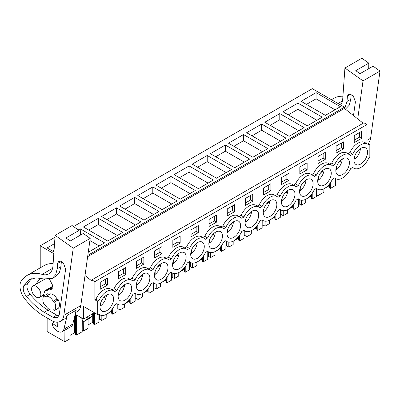 <?xml version="1.0" encoding="UTF-8"?>
<svg xmlns="http://www.w3.org/2000/svg" width="400" height="400" viewBox="0 0 400 400"><rect width="100%" height="100%" fill="white"/><g stroke="black" fill="none" stroke-linecap="round" stroke-linejoin="round"><path stroke-width="0.6" d="M363.195 123.225L344.43 108.43L344.43 107.195L312.34 88.67L73.515 226.555M85 275.55L91.82 280.925L91.82 279.9L363.945 122.79L366.98 124.545L366.98 142.69L369.835 144.34L369.835 157.535L368.75 158.16A13.89 8.02 -60 0 1 353.82 168.2A13.89 8.02 -60 0 1 352.775 167.38L350.61 168.635A13.89 8.02 -60 0 1 335.68 178.675A13.89 8.02 -60 0 1 334.635 177.855L332.47 179.105A13.89 8.02 -60 0 1 317.535 189.15A13.89 8.02 -60 0 1 316.495 188.33L314.33 189.58A13.89 8.02 -60 0 1 299.395 199.62A13.89 8.02 -60 0 1 298.355 198.805L296.185 200.055A13.89 8.02 -60 0 1 281.255 210.095A13.89 8.02 -60 0 1 280.21 209.275L278.045 210.53A13.89 8.02 -60 0 1 263.115 220.57A13.89 8.02 -60 0 1 262.07 219.75L259.905 221A13.89 8.02 -60 0 1 244.97 231.045A13.89 8.02 -60 0 1 243.93 230.225L241.76 231.475A13.89 8.02 -60 0 1 226.83 241.515A13.89 8.02 -60 0 1 225.785 240.7L223.62 241.95A13.89 8.02 -60 0 1 208.69 251.99A13.89 8.02 -60 0 1 207.645 251.175L205.48 252.425A13.89 8.02 -60 0 1 190.545 262.465A13.89 8.02 -60 0 1 189.505 261.645L187.335 262.9A13.89 8.02 -60 0 1 172.405 272.94A13.89 8.02 -60 0 1 171.365 272.12L169.195 273.37A13.89 8.02 -60 0 1 154.265 283.415A13.89 8.02 -60 0 1 153.22 282.595L151.055 283.845A13.89 8.02 -60 0 1 136.125 293.885A13.89 8.02 -60 0 1 135.08 293.07L132.915 294.32A13.89 8.02 -60 0 1 117.98 304.36A13.89 8.02 -60 0 1 116.94 303.54L114.77 304.795A13.89 8.02 -60 0 1 99.84 314.835A13.89 8.02 -60 0 1 98.795 314.015L97.715 314.64L97.715 301.445L98.795 300.82A13.89 8.02 -60 0 1 113.73 290.78A13.89 8.02 -60 0 1 114.77 291.6L116.94 290.345A13.89 8.02 -60 0 1 131.87 280.305A13.89 8.02 -60 0 1 132.915 281.125L135.08 279.875A13.89 8.02 -60 0 1 150.01 269.83A13.89 8.02 -60 0 1 151.055 270.65L153.22 269.4A13.89 8.02 -60 0 1 168.155 259.355A13.89 8.02 -60 0 1 169.195 260.175L171.365 258.925A13.89 8.02 -60 0 1 186.295 248.885A13.89 8.02 -60 0 1 187.335 249.7L189.505 248.45A13.89 8.02 -60 0 1 204.435 238.41A13.89 8.02 -60 0 1 205.48 239.23L207.645 237.975A13.89 8.02 -60 0 1 222.575 227.935A13.89 8.02 -60 0 1 223.62 228.755L225.785 227.505A13.89 8.02 -60 0 1 240.72 217.46A13.89 8.02 -60 0 1 241.76 218.28L243.93 217.03A13.89 8.02 -60 0 1 258.86 206.99A13.89 8.02 -60 0 1 259.905 207.805L262.07 206.555A13.89 8.02 -60 0 1 277 196.515A13.89 8.02 -60 0 1 278.045 197.335L280.21 196.08A13.89 8.02 -60 0 1 295.145 186.04A13.89 8.02 -60 0 1 296.185 186.86L298.355 185.61A13.89 8.02 -60 0 1 313.285 175.565A13.89 8.02 -60 0 1 314.33 176.385L316.495 175.135A13.89 8.02 -60 0 1 331.425 165.09A13.89 8.02 -60 0 1 332.47 165.91L334.635 164.66A13.89 8.02 -60 0 1 349.565 154.62A13.89 8.02 -60 0 1 350.61 155.435L352.775 154.185A13.89 8.02 -60 0 1 367.71 144.145A13.89 8.02 -60 0 1 368.75 144.965L369.835 144.34M97.715 314.64L83.605 306.495L83.605 319.075L75.175 314.205M94.32 312.685L83.605 319.075M40.22 267.84L40.22 245.775L54.98 237.255M53.82 253.63L40.22 245.775M344.43 107.195L87.83 255.345M316.07 92.645L301.07 101.305L325.405 115.35L340.405 106.69L316.07 92.645L316.07 98.83L335.045 109.785M134.655 197.38L158.99 211.43L143.99 220.09L119.655 206.04L134.655 197.38L134.655 203.565L153.63 214.525M152.795 186.91L137.795 195.57L162.13 209.615L177.13 200.955L152.795 186.91L152.795 193.095L171.775 204.05M98.37 218.33L83.375 226.99L107.705 241.04L122.705 232.38L98.37 218.33L98.37 224.515L117.35 235.47M116.515 207.855L101.515 216.515L125.85 230.565L140.85 221.905L116.515 207.855L116.515 214.04L135.49 225M261.645 124.065L246.645 132.725L270.98 146.775L285.98 138.115L261.645 124.065L261.645 130.25L280.62 141.205M243.505 134.54L267.84 148.59L252.84 157.245L228.505 143.2L243.505 134.54L243.505 140.725L262.48 151.68M297.93 103.115L322.26 117.165L307.265 125.825L282.93 111.775L297.93 103.115L297.93 109.305L316.905 120.26M279.785 113.59L264.79 122.25L289.12 136.3L304.12 127.64L279.785 113.59L279.785 119.775L298.765 130.735M189.08 165.96L213.415 180.01L198.415 188.67L174.08 174.62L189.08 165.96L189.08 172.145L208.055 183.1M170.94 176.435L195.27 190.485L180.275 199.145L155.94 185.095L170.94 176.435L170.94 182.62L189.915 193.575M225.36 145.015L249.695 159.06L234.695 167.72L210.365 153.67L225.36 145.015L225.36 151.2L244.34 162.155M207.22 155.485L192.22 164.145L216.555 178.195L231.555 169.535L207.22 155.485L207.22 161.67L226.2 172.63M88.455 250.87L89.565 251.51L104.565 242.855L80.23 228.805L80.435 235.105M78.28 229.93L80.23 228.805M53.945 251.895L47.09 247.935L54.53 243.64M344.43 108.43L87.64 256.685M91.82 279.9L94.855 281.65L94.855 299.795L95.94 299.17A13.89 8.02 -60 0 1 110.87 289.13L113.73 290.78M366.98 124.545L94.855 281.65M131.87 280.305L129.015 278.655A13.89 8.02 -60 0 0 114.08 288.695L112.1 289.84M150.01 269.83L147.155 268.18A13.89 8.02 -60 0 0 132.225 278.225L130.245 279.365M168.155 259.355L165.295 257.71A13.89 8.02 -60 0 0 150.365 267.75L148.385 268.89M186.295 248.885L183.435 247.235A13.89 8.02 -60 0 0 168.505 257.275L166.525 258.42M204.435 238.41L201.58 236.76A13.89 8.02 -60 0 0 186.645 246.8L184.67 247.945M222.575 227.935L219.72 226.285A13.89 8.02 -60 0 0 204.79 236.33L202.81 237.47M240.72 217.46L237.86 215.81A13.89 8.02 -60 0 0 222.93 225.855L220.95 226.995M258.86 206.99L256.005 205.34A13.89 8.02 -60 0 0 241.07 215.38L239.09 216.525M277 196.515L274.145 194.865A13.89 8.02 -60 0 0 259.215 204.905L257.235 206.05M295.145 186.04L292.285 184.39A13.89 8.02 -60 0 0 277.355 194.43L275.375 195.575M313.285 175.565L310.43 173.915A13.89 8.02 -60 0 0 295.495 183.96L293.515 185.1M331.425 165.09L328.57 163.445A13.89 8.02 -60 0 0 313.635 173.485L311.66 174.625M349.565 154.62L346.71 152.97A13.89 8.02 -60 0 0 331.78 163.01L329.8 164.155M367.71 144.145L364.85 142.495A13.89 8.02 -60 0 0 349.92 152.535L347.94 153.68M366.98 142.69L366.08 143.205M361.57 138.39L354.245 142.615L354.245 135.605L361.57 131.38L361.57 138.39L359.425 137.15L354.245 140.14M343.425 148.865L343.425 141.855L336.105 146.08L336.105 153.09L343.425 148.865L341.285 147.625L336.105 150.615M317.965 156.555L325.285 152.325L325.285 159.335L317.965 163.565L317.965 156.555M125.73 274.55L118.41 278.775L118.41 271.765L125.73 267.54L125.73 274.55L123.585 273.315L118.41 276.3M281.68 177.5L281.68 184.51L289 180.285L289 173.275L281.68 177.5M299.825 167.025L307.145 162.8L307.145 169.81L299.825 174.04L299.825 167.025M136.55 261.29L143.87 257.065L143.87 264.075L136.55 268.305L136.55 261.29M227.255 208.925L227.255 215.935L234.58 211.705L234.58 204.695L227.255 208.925M209.115 219.395L209.115 226.405L216.435 222.18L216.435 215.17L209.115 219.395M252.72 201.235L245.4 205.46L245.4 198.45L252.72 194.22L252.72 201.235L250.575 199.995L245.4 202.985M263.54 187.975L263.54 194.985L270.86 190.76L270.86 183.75L263.54 187.975M162.01 253.6L154.69 257.83L154.69 250.82L162.01 246.59L162.01 253.6L159.87 252.365L154.69 255.355M198.295 232.655L190.975 236.88L190.975 229.87L198.295 225.645L198.295 232.655L196.15 231.415L190.975 234.405M180.155 243.13L180.155 236.12L172.835 240.345L172.835 247.355L180.155 243.13L178.01 241.89L172.835 244.88M107.59 285.025L107.59 278.015L100.265 282.24L100.265 289.25L107.59 285.025L105.445 283.785L100.265 286.775M355.42 164.085A9.595 5.54 -60 0 1 356.27 152.9A9.595 5.54 -60 0 1 365.56 147.86A9.595 5.54 -60 0 1 366.11 148.26A9.595 5.54 -60 0 1 365.26 159.445A9.595 5.54 -60 0 1 355.965 164.485A9.595 5.54 -60 0 1 355.42 164.085M130.27 284.42A9.595 5.54 -60 0 1 129.42 295.605A9.595 5.54 -60 0 1 120.13 300.645A9.595 5.54 -60 0 1 119.58 300.245A9.595 5.54 -60 0 1 120.43 289.06A9.595 5.54 -60 0 1 129.725 284.025A9.595 5.54 -60 0 1 130.27 284.42M257.265 211.105A9.595 5.54 -60 0 1 256.41 222.29A9.595 5.54 -60 0 1 247.12 227.325A9.595 5.54 -60 0 1 246.57 226.925A9.595 5.54 -60 0 1 247.42 215.745A9.595 5.54 -60 0 1 256.715 210.705A9.595 5.54 -60 0 1 257.265 211.105M137.72 289.77A9.595 5.54 -60 0 1 138.57 278.585A9.595 5.54 -60 0 1 147.865 273.55A9.595 5.54 -60 0 1 148.415 273.95A9.595 5.54 -60 0 1 147.565 285.13A9.595 5.54 -60 0 1 138.27 290.17A9.595 5.54 -60 0 1 137.72 289.77M264.71 216.45A9.595 5.54 -60 0 1 265.56 205.27A9.595 5.54 -60 0 1 274.855 200.23A9.595 5.54 -60 0 1 275.405 200.63A9.595 5.54 -60 0 1 274.555 211.815A9.595 5.54 -60 0 1 265.26 216.85A9.595 5.54 -60 0 1 264.71 216.45M192.145 258.35A9.595 5.54 -60 0 1 192.995 247.165A9.595 5.54 -60 0 1 202.29 242.125A9.595 5.54 -60 0 1 202.84 242.525A9.595 5.54 -60 0 1 201.985 253.71A9.595 5.54 -60 0 1 192.695 258.75A9.595 5.54 -60 0 1 192.145 258.35M174.005 268.82A9.595 5.54 -60 0 1 174.855 257.64A9.595 5.54 -60 0 1 184.15 252.6A9.595 5.54 -60 0 1 184.695 253A9.595 5.54 -60 0 1 183.845 264.185A9.595 5.54 -60 0 1 174.55 269.22A9.595 5.54 -60 0 1 174.005 268.82M155.86 279.295A9.595 5.54 -60 0 1 156.715 268.115A9.595 5.54 -60 0 1 166.005 263.075A9.595 5.54 -60 0 1 166.555 263.475A9.595 5.54 -60 0 1 165.705 274.655A9.595 5.54 -60 0 1 156.41 279.695A9.595 5.54 -60 0 1 155.86 279.295M210.285 247.875A9.595 5.54 -60 0 1 211.135 236.69A9.595 5.54 -60 0 1 220.43 231.655A9.595 5.54 -60 0 1 220.98 232.055A9.595 5.54 -60 0 1 220.13 243.235A9.595 5.54 -60 0 1 210.835 248.275A9.595 5.54 -60 0 1 210.285 247.875M311.685 179.685A9.595 5.54 -60 0 1 310.835 190.865A9.595 5.54 -60 0 1 301.54 195.905A9.595 5.54 -60 0 1 300.995 195.505A9.595 5.54 -60 0 1 301.845 184.32A9.595 5.54 -60 0 1 311.14 179.285A9.595 5.54 -60 0 1 311.685 179.685M329.83 169.21A9.595 5.54 -60 0 1 328.98 180.39A9.595 5.54 -60 0 1 319.685 185.43A9.595 5.54 -60 0 1 319.135 185.03A9.595 5.54 -60 0 1 319.985 173.85A9.595 5.54 -60 0 1 329.28 168.81A9.595 5.54 -60 0 1 329.83 169.21M282.85 205.98A9.595 5.54 -60 0 1 283.705 194.795A9.595 5.54 -60 0 1 292.995 189.76A9.595 5.54 -60 0 1 293.545 190.155A9.595 5.54 -60 0 1 292.695 201.34A9.595 5.54 -60 0 1 283.4 206.38A9.595 5.54 -60 0 1 282.85 205.98M112.13 294.895A9.595 5.54 -60 0 1 111.28 306.08A9.595 5.54 -60 0 1 101.985 311.115A9.595 5.54 -60 0 1 101.435 310.715A9.595 5.54 -60 0 1 102.29 299.535A9.595 5.54 -60 0 1 111.58 294.495A9.595 5.54 -60 0 1 112.13 294.895M239.12 221.58A9.595 5.54 -60 0 1 238.27 232.76A9.595 5.54 -60 0 1 228.975 237.8A9.595 5.54 -60 0 1 228.43 237.4A9.595 5.54 -60 0 1 229.28 226.215A9.595 5.54 -60 0 1 238.57 221.18A9.595 5.54 -60 0 1 239.12 221.58M337.275 174.555A9.595 5.54 -60 0 1 338.125 163.375A9.595 5.54 -60 0 1 347.42 158.335A9.595 5.54 -60 0 1 347.97 158.735A9.595 5.54 -60 0 1 347.12 169.92A9.595 5.54 -60 0 1 337.825 174.955A9.595 5.54 -60 0 1 337.275 174.555M330.38 182.78L330.34 188.48L335.41 185.555L335.465 178.55M330.34 188.48L329.555 188.03L329.06 186.405L329.06 184.51M329.555 188.03L329.555 183.9M329.06 186.405L328.55 186.11L328.55 185.095M328.55 186.11L324.7 188.33M324.265 188.585L323.9 188.795M318.085 189.415L318.035 195.585L323.875 192.215L323.9 188.775M306.425 104.395L316.07 98.83M349.92 152.535L352.775 154.185M359.425 137.15L359.425 132.615M82.285 319.925L82.195 331.745L76.36 335.115L75.575 334.665L75.08 333.035L74.57 332.745L69.92 335.425M69.98 327.22L69.895 338.85L64.825 341.775L64.91 330.15M47.145 318.06L47.145 331.57L64.825 341.775M316.585 194.745L318.035 195.585M316.63 188.625L316.57 196.43L312.195 198.955L311.415 198.505L310.92 196.875L310.41 196.585L306.555 198.805M306.125 199.055L305.76 199.265M305.76 199.25L305.735 202.685L301.36 205.215L299.215 203.975L298.45 204.42M298.49 199.1L298.43 206.905L294.055 209.43L293.275 208.98L292.775 207.35L292.265 207.055L288.415 209.28M287.98 209.53L287.62 209.74M287.62 209.725L287.59 213.16L283.215 215.685L281.075 214.45L280.31 214.89M280.35 209.57L280.29 217.375L275.915 219.905L275.13 219.45L274.635 217.825L274.125 217.53L270.275 219.755M269.84 220.005L269.475 220.215M269.475 220.195L269.45 223.635L265.075 226.16L262.935 224.925L262.165 225.365M262.205 220.045L262.145 227.85L257.775 230.375L256.99 229.925L256.495 228.3L255.985 228.005L252.135 230.23M251.7 230.48L251.335 230.69M251.335 230.67L251.31 234.11L246.935 236.635L244.79 235.395L244.025 235.84M244.065 230.52L244.005 238.325L239.63 240.85L238.85 240.4L238.355 238.775L237.845 238.48L233.99 240.7M233.555 240.95L233.195 241.16L233.165 244.585L228.795 247.11L226.65 245.87L225.885 246.315M225.925 240.995L225.865 248.8L221.49 251.325L220.71 250.875L220.21 249.245L219.7 248.95L215.85 251.175M215.415 251.425L215.05 251.635L215.025 255.055L210.65 257.58L208.51 256.345L207.74 256.79M207.78 251.47L207.725 259.275L203.35 261.8L202.565 261.345L202.07 259.72L201.56 259.425L197.71 261.65M197.275 261.9L196.91 262.11L196.885 265.53L192.51 268.055L190.365 266.82L189.6 267.26M189.64 261.94L189.58 269.745L185.205 272.27L184.425 271.82L183.93 270.195L183.42 269.9L179.565 272.125M179.135 272.375L178.77 272.585L178.745 276.005L174.37 278.53L172.225 277.295L171.46 277.735M171.5 272.415L171.44 280.22L167.065 282.745L166.285 282.295L165.785 280.67L165.275 280.375L161.425 282.595M160.99 282.85L160.625 283.06L160.6 286.48L156.225 289.005L154.085 287.765L153.315 288.21M153.36 282.89L153.3 290.695L148.925 293.22L148.14 292.77L147.645 291.14L147.135 290.85L143.285 293.07M142.85 293.32L142.485 293.53L142.46 296.95L138.085 299.48L135.945 298.24L135.175 298.685M135.215 293.365L135.155 301.17L130.78 303.695L130 303.245L129.505 301.615L128.995 301.32L125.145 303.545M124.71 303.795L124.345 304.005L124.32 307.425L119.945 309.95L117.8 308.715L117.035 309.155M117.075 303.835L117.015 311.64L112.64 314.17L111.86 313.715L111.36 312.09L110.85 311.795L107 314.02M106.565 314.27L106.205 314.48M106.205 314.46L106.175 317.9L101.8 320.425L99.66 319.19L98.895 319.63M98.935 314.31L98.875 322.115L94.5 324.64L93.72 324.19L93.22 322.565L92.71 322.27L88.06 324.955M88.105 319.115L88.035 328.375L83.66 330.9L82.21 330.06M94.855 299.795L97.715 301.445M95.94 299.17L98.795 300.82M114.08 288.695L116.94 290.345M36.2 286.345A6.565 3.79 60 0 1 40.49 292.13A6.565 3.79 60 0 1 39.485 297.39A6.565 3.79 60 0 1 36.2 297.065A6.565 3.79 60 0 1 31.91 291.28A6.565 3.79 60 0 1 32.92 286.02A6.565 3.79 60 0 1 36.2 286.345M53.06 309.73L53.175 309.66A7.575 4.375 60 0 1 53.06 309.73A7.575 4.375 60 0 1 49.27 309.355A7.575 4.375 60 0 1 45.37 305.16L43.995 304.365A9.09 5.25 -120 0 1 43.995 295.88L45.37 296.675A7.575 4.375 60 0 1 45.485 296.605A7.575 4.375 60 0 1 49.27 296.98A7.575 4.375 60 0 1 53.17 301.175L56.92 299.01L58.295 299.805A9.09 5.25 60 0 1 58.295 308.29L54.545 310.455A9.09 5.25 -120 0 0 54.545 301.97L58.295 299.805M84.135 321.4L86.86 319.225L91.86 316.335L89.135 318.515L84.135 321.4A1.515 0.875 60 0 1 84.07 321.445A1.515 0.875 60 0 1 82.34 320.095L81.91 318.775A2.525 1.46 60 0 1 81.75 318M86.86 319.225L87.39 316.89M76.36 335.115L76.51 314.975M75.08 333.035L75.08 314.605M75.575 334.665L75.575 314.44M74.57 332.745L74.57 316.725M52.445 251.03L54.07 250.09M105.445 283.785L105.445 279.25M53.17 301.175L54.545 301.97M53.17 309.66L54.545 310.455M43.995 295.88L47.745 293.715L49.12 294.51M91.86 316.335L92.39 314.005M312.195 198.955L312.24 193.255M310.92 196.875L310.92 194.985M311.415 198.505L311.415 194.37M310.41 196.585L310.41 195.565M301.395 200.245L301.36 205.215M299.215 203.975L299.215 199.52M288.285 114.87L297.93 109.305M331.78 163.01L334.635 164.66M341.285 147.625L341.285 143.09M294.055 209.43L294.1 203.725M292.775 207.35L292.775 205.455M293.275 208.98L293.275 204.845M292.265 207.055L292.265 206.04M283.255 210.72L283.215 215.685M281.075 214.45L281.075 209.99M270.145 125.345L279.785 119.775M313.635 173.485L316.495 175.135M325.285 159.335L323.145 158.1L317.965 161.09M323.145 158.1L323.145 153.565M275.915 219.905L275.955 214.2M274.635 217.825L274.635 215.93M275.13 219.45L275.13 215.32M274.125 217.53L274.125 216.515M265.115 221.195L265.075 226.16M262.935 224.925L262.935 220.465M252.005 135.815L261.645 130.25M295.495 183.96L298.355 185.61M307.145 169.81L305 168.575L299.825 171.565M305 168.575L305 164.04M257.775 230.375L257.815 224.675M256.495 228.3L256.495 226.405M256.99 229.925L256.99 225.795M255.985 228.005L255.985 226.99M246.97 231.67L246.935 236.635M244.79 235.395L244.79 230.94M233.86 146.29L243.505 140.725M277.355 194.43L280.21 196.08M289 180.285L286.86 179.05L281.68 182.035M286.86 179.05L286.86 174.51M239.63 240.85L239.675 235.15M238.355 238.775L238.355 236.88M238.85 240.4L238.85 236.27M237.845 238.48L237.845 237.46M228.83 242.14L228.795 247.11M226.65 245.87L226.65 241.415M215.72 156.765L225.36 151.2M259.215 204.905L262.07 206.555M270.86 190.76L268.72 189.52L263.54 192.51M268.72 189.52L268.72 184.985M221.49 251.325L221.535 245.625M220.21 249.245L220.21 247.355M220.71 250.875L220.71 246.74M219.7 248.95L219.7 247.935M210.69 252.615L210.65 257.58M208.51 256.345L208.51 251.885M197.58 167.24L207.22 161.67M241.07 215.38L243.93 217.03M250.575 199.995L250.575 195.46M203.35 261.8L203.39 256.095M202.07 259.72L202.07 257.825M202.565 261.345L202.565 257.215M201.56 259.425L201.56 258.41M192.545 263.09L192.51 268.055M190.365 266.82L190.365 262.36M179.435 177.715L189.08 172.145M222.93 225.855L225.785 227.505M234.58 211.705L232.435 210.47L227.255 213.46M232.435 210.47L232.435 205.935M185.205 272.27L185.25 266.57M183.93 270.195L183.93 268.3M184.425 271.82L184.425 267.69M183.42 269.9L183.42 268.885M174.405 273.565L174.37 278.53M172.225 277.295L172.225 272.835M161.295 188.185L170.94 182.62M204.79 236.33L207.645 237.975M216.435 222.18L214.295 220.945L209.115 223.935M214.295 220.945L214.295 216.405M167.065 282.745L167.11 277.045M165.785 280.67L165.785 278.775M166.285 282.295L166.285 278.165M165.275 280.375L165.275 279.36M156.265 284.04L156.225 289.005M154.085 287.765L154.085 283.31M143.155 198.66L152.795 193.095M186.645 246.8L189.505 248.45M196.15 231.415L196.15 226.88M148.925 293.22L148.965 287.52M147.645 291.14L147.645 289.25M148.14 292.77L148.14 288.635M147.135 290.85L147.135 289.83M138.125 294.51L138.085 299.48M135.945 298.24L135.945 293.785M125.015 209.135L134.655 203.565M168.505 257.275L171.365 258.925M178.01 241.89L178.01 237.355M130.78 303.695L130.825 297.99M129.505 301.615L129.505 299.72M130 303.245L130 299.11M128.995 301.32L128.995 300.305M119.98 304.985L119.945 309.95M117.8 308.715L117.8 304.255M106.87 219.61L116.515 214.04M150.365 267.75L153.22 269.4M159.87 252.365L159.87 247.83M112.64 314.17L112.685 308.465M111.36 312.09L111.36 310.195M111.86 313.715L111.86 309.585M110.85 311.795L110.85 310.78M101.84 315.46L101.8 320.425M99.66 319.19L99.66 314.73M88.73 230.08L98.37 224.515M132.225 278.225L135.08 279.875M143.87 264.075L141.73 262.84L136.55 265.83M141.73 262.84L141.73 258.305M94.5 324.64L94.59 312.84M93.22 322.565L93.22 313.525M93.72 324.19L93.72 313.235M92.71 322.27L92.71 313.82M83.73 321.515L83.66 330.9M99.21 245.945L89.895 240.57M78.915 235.75L80.23 234.99M123.585 273.315L123.585 268.775M357.715 118.905L363.035 80.865L380 71.07L370.605 138.235A17.675 10.205 60 0 1 368.23 143.41M351.14 94.045L350.77 99.28L349.23 105.22L345.39 109.185M353.5 115.58L355.41 101.895L353.235 95.785L348.565 93.96L347.39 96.21L347.02 101.445L344.705 108.645M380 71.07L373.07 66.155L360.035 73.68L355.775 70.665L368.81 63.14L368.71 68.67M363.035 80.865L344.92 68.02L342.75 98.59A20.2 11.665 60 0 1 340.52 104.94M368.81 63.14L361.88 58.225L344.92 68.02M331.445 99.7L333.77 98.36A45.455 26.245 60 0 1 342.915 96.245M73.24 248.175L55.12 235.33L52.95 265.905A20.2 11.665 60 0 1 48.81 273.885A20.2 11.665 60 0 1 42.1 274.37A45.455 26.245 60 0 0 27.01 275.465A45.455 26.245 60 0 0 22.155 279.85L20.94 281.495A14.88 8.59 60 0 0 21.68 293.645A13.635 7.875 60 0 0 25.02 299.19A58.08 33.53 60 0 0 41.875 314.885L51.625 320.585A17.675 10.205 60 0 0 60.32 321.38A17.675 10.205 60 0 0 63.845 315.34L73.24 248.175L90.2 238.385L80.805 305.55A17.675 10.205 60 0 1 77.28 311.585L75.57 312.575M57.815 322.17L57.695 326.885L52.24 323.335L52.4 325.47L53.52 327.19A9.09 5.25 60 0 0 62.175 331.73A9.09 5.25 60 0 0 63.875 329.22L67.205 315.39A17.675 10.205 60 0 1 64.245 319.11L60.32 321.38M67.205 315.39L76.13 310.235L72.805 324.065A9.09 5.25 60 0 1 71.105 326.575L62.175 331.73M31.41 278.76L27.525 283.575C26.3 286.74 27.18 290.31 30.17 294.295C35.735 300.91 41.66 306.185 47.95 310.11L56.82 315.115L58.94 315.885M53.075 317.28L57.475 317.68L59.26 314.625L65.615 269.21L63.435 263.1L58.765 261.275L57.595 263.525L57.22 268.76L55.68 274.695L52.19 278.465L43.61 278.93L35.975 277.82L29.45 279.695L23.775 285.74C22.555 288.905 23.435 292.48 26.42 296.46C31.985 303.075 37.91 308.345 44.2 312.275L53.075 317.28L56.82 315.115M47.95 310.11L44.2 312.275M61.345 261.36L60.97 266.595L59.43 272.53L55.935 276.305L52.185 278.465M57.16 299.15A7.83 4.52 -120 0 0 53.02 294.61A7.83 4.52 -120 0 0 49.105 294.225A7.83 4.52 -120 0 0 48.88 294.37M49.605 279.43L52.58 285.19L51.27 289.52L46.875 290.37L46.275 290.795L44.945 290.71L43.355 295.44L42.32 295.75M35.56 284.49L40.06 278.56L40.78 278.19M90.2 238.385L83.27 233.47L70.235 240.995L65.98 237.975L79.01 230.45L78.91 235.985M79.01 230.45L72.08 225.54L55.12 235.33M27.01 275.465L43.97 265.67A45.455 26.245 60 0 1 53.115 263.56M54.745 321.89L52.24 323.335M354.695 156.18L354.695 159.165A9.595 5.54 120 0 0 358.97 153.785A9.595 5.54 120 0 0 360.4 148.56M357.175 151.595L359.05 150.515L359.05 149.58M354.065 158.805L354.695 159.165M359.05 150.515L358.435 150.16M336.55 166.65L336.55 169.64A9.595 5.54 120 0 0 340.83 164.26A9.595 5.54 120 0 0 342.255 159.035M339.035 162.07L340.91 160.99L340.91 160.055M335.925 169.28L336.55 169.64M340.91 160.99L340.295 160.635M318.41 177.125L318.41 180.115A9.595 5.54 120 0 0 322.685 174.735A9.595 5.54 120 0 0 324.115 169.51M320.89 172.545L322.765 171.46L322.765 170.53M317.78 179.75L318.41 180.115M322.765 171.46L322.15 171.105M300.27 187.6L300.27 190.59A9.595 5.54 120 0 0 304.545 185.205A9.595 5.54 120 0 0 305.975 179.985M302.75 183.02L304.625 181.935L304.625 181.005M299.64 190.225L300.27 190.59M304.625 181.935L304.01 181.58M282.13 198.075L282.13 201.065A9.595 5.54 120 0 0 286.405 195.68A9.595 5.54 120 0 0 287.83 190.455M284.61 193.49L286.485 192.41L286.485 191.475M281.5 200.7L282.13 201.065M286.485 192.41L285.87 192.055M263.985 208.55L263.985 211.535A9.595 5.54 120 0 0 268.26 206.155A9.595 5.54 120 0 0 269.69 200.93M266.47 203.965L268.345 202.885L268.345 201.95M263.355 211.175L263.985 211.535M268.345 202.885L267.73 202.53M245.845 219.02L245.845 222.01A9.595 5.54 120 0 0 250.12 216.63A9.595 5.54 120 0 0 251.55 211.405M248.325 214.44L250.2 213.355L250.2 212.425M245.215 221.645L245.845 222.01M250.2 213.355L249.585 213M227.705 229.495L227.705 232.485A9.595 5.54 120 0 0 231.98 227.105A9.595 5.54 120 0 0 233.405 221.88M230.185 224.915L232.06 223.83L232.06 222.9M227.075 232.12L227.705 232.485M232.06 223.83L231.445 223.475M209.56 239.97L209.56 242.96A9.595 5.54 120 0 0 213.835 237.575A9.595 5.54 120 0 0 215.265 232.35M212.045 235.385L213.92 234.305L213.92 233.375M208.935 242.595L209.56 242.96M213.92 234.305L213.305 233.95M191.42 250.445L191.42 253.43A9.595 5.54 120 0 0 195.695 248.05A9.595 5.54 120 0 0 197.125 242.825M193.9 245.86L195.775 244.78L195.775 243.845M190.79 253.07L191.42 253.43M195.775 244.78L195.16 244.425M173.28 260.915L173.28 263.905A9.595 5.54 120 0 0 177.555 258.525A9.595 5.54 120 0 0 178.985 253.3M175.76 256.335L177.635 255.25L177.635 254.32M172.65 263.545L173.28 263.905M177.635 255.25L177.02 254.895M155.14 271.39L155.14 274.38A9.595 5.54 120 0 0 159.415 269A9.595 5.54 120 0 0 160.84 263.775M157.62 266.81L159.495 265.725L159.495 264.795M154.51 274.015L155.14 274.38M159.495 265.725L158.88 265.37M136.995 281.865L136.995 284.855A9.595 5.54 120 0 0 141.27 279.47A9.595 5.54 120 0 0 142.7 274.25M139.475 277.285L141.355 276.2L141.355 275.27M136.365 284.49L136.995 284.855M141.355 276.2L140.74 275.845M118.855 292.34L118.855 295.325A9.595 5.54 120 0 0 123.13 289.945A9.595 5.54 120 0 0 124.56 284.72M121.335 287.755L123.21 286.675L123.21 285.74M118.225 294.965L118.855 295.325M123.21 286.675L122.595 286.32M100.715 302.815L100.715 305.8A9.595 5.54 120 0 0 104.99 300.42A9.595 5.54 120 0 0 106.415 295.195M103.195 298.23L105.07 297.15L105.07 296.215M100.085 305.44L100.715 305.8M105.07 297.15L104.455 296.795M366.98 140.33L370.605 138.235M347.02 101.445L350.77 99.28M351.1 94.07L347.39 96.21M338.045 103.51L342.385 101.005M63.845 315.34L80.805 305.55M26.42 296.46L30.17 294.295M23.775 285.74L27.525 283.575M57.22 268.76L60.97 266.595M61.3 261.385L57.595 263.525M42.1 274.37L52.585 268.32M49.705 289.82L52.315 288.315M45.58 290.775L52.675 286.675M63.875 329.22L72.805 324.065M352.59 167.49L353.82 168.2M98.61 314.125L99.84 314.835M39.485 297.39L44.145 294.7M32.92 286.02L44.67 279.235M45.485 296.605L50.22 293.87M84.07 321.445L89.07 318.56M334.45 177.965L335.68 178.675M316.305 188.44L317.535 189.15M298.165 198.91L299.395 199.62M280.025 209.385L281.255 210.095M261.885 219.86L263.115 220.57M243.74 230.335L244.97 231.045M225.6 240.805L226.83 241.515M207.46 251.28L208.69 251.99M189.315 261.755L190.545 262.465M171.175 272.23L172.405 272.94M153.035 282.705L154.265 283.415M134.89 293.175L136.125 293.885M116.75 303.65L117.98 304.36M52.65 287.04L46.875 290.37M52.68 286.245L44.945 290.71"/></g></svg>
